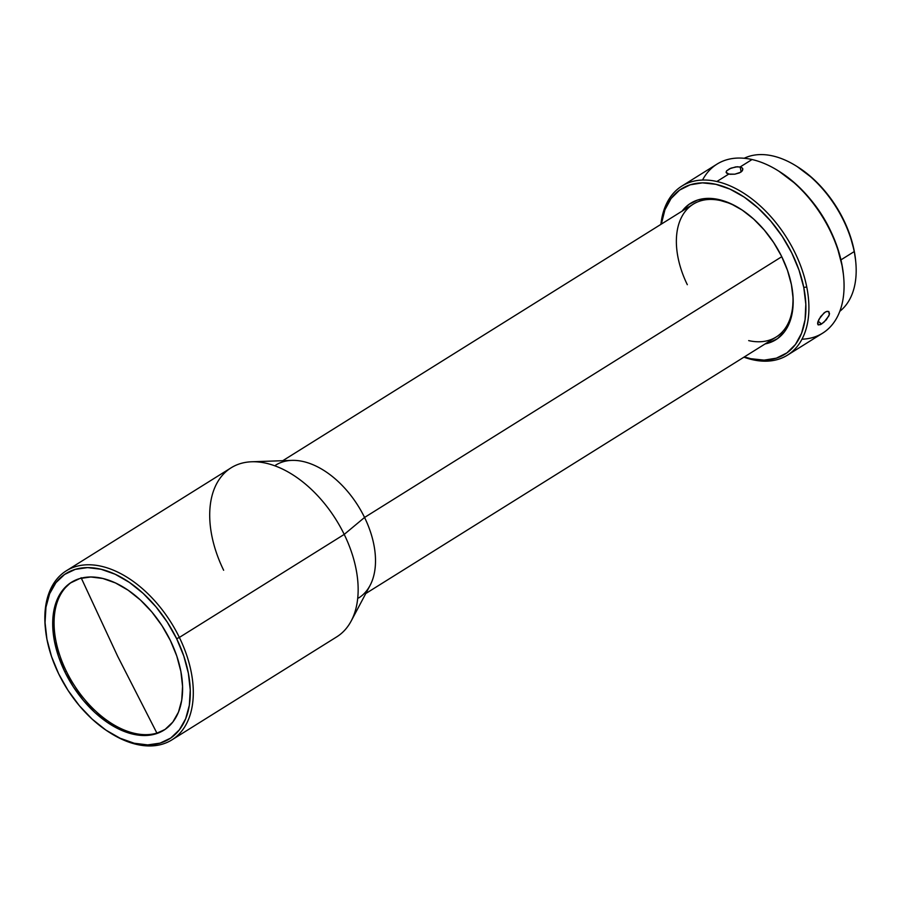 <?xml version="1.0" encoding="UTF-8"?>
<svg xmlns="http://www.w3.org/2000/svg" width="901" height="901" viewBox="0 0 901 901"><rect width="100%" height="100%" fill="white"/><g stroke="black" fill="none" stroke-linecap="round" stroke-linejoin="round"><path stroke-width="1.35" d="M81.113 577.71L117.648 656.255L156.898 733.099A87.217 53.812 -122 0 1 66.257 671.087L64.895 671.943L66.257 671.087A87.217 53.812 -122 0 1 72.114 581.888A87.217 53.812 -122 0 0 66.257 671.087A87.217 53.812 -122 0 0 156.898 733.099L117.648 656.255L81.304 578.138M854.216 251.582A90.415 55.794 58 0 1 855.68 261.155A90.415 55.794 58 0 1 839.833 311.273A90.415 55.794 -122 0 0 854.216 251.582L840.948 259.871L854.216 251.582A90.415 55.794 -122 0 0 744.203 158.272A90.415 55.794 58 0 1 796.202 165.987A90.415 55.794 58 0 1 854.216 251.582L854.103 250.343L854.216 251.582M855.68 261.155L855.533 259.679A88.275 54.477 -122 0 0 854.103 250.343A88.275 54.477 -122 0 0 797.453 166.764L796.202 165.987M716.869 181.506A99.673 61.505 58 0 1 806.744 286.946A99.673 61.505 58 0 1 787.508 355.129A99.673 61.505 58 0 1 752.504 359.702A99.673 61.505 -122 0 0 806.744 286.946L803.782 287.487A97.533 60.187 58 0 1 744.35 356.92L750.691 358.688L764.116 360.13L776.358 358.17L786.933 352.877L795.448 344.452L801.586 333.235L805.089 319.641L805.821 304.189L803.782 287.487L806.744 286.946A99.673 61.505 -122 0 0 716.869 181.506A99.673 61.505 -122 0 0 660.917 224.36A99.673 61.505 58 0 1 681.866 186.079A99.673 61.505 58 0 1 716.869 181.506L728.751 174.084L716.869 181.506M730.069 174.298L726.803 173.307L726.082 172.215L726.611 170.863L730.981 168.138L737.367 166.741L741.253 167.304L742.638 168.431L742.401 170.717L739.451 172.902L734.822 174.186L730.069 174.298M787.508 355.129L822.669 333.156A99.673 61.505 -122 0 0 841.906 264.973A99.673 61.505 -122 0 0 752.031 159.533L740.149 166.955L741.151 171.933L740.149 166.955L742.086 167.811M823.953 313.007L826.183 311.611L828.729 311.509L829.506 313.661L828.819 315.969L823.908 322.231L820.473 324.608L818.164 324.912L817.635 322.963L818.953 319.314L823.953 313.007M843.516 275.526L843.37 274.062A97.533 60.187 -122 0 0 841.782 263.734L841.906 264.973A99.673 61.505 58 0 1 843.516 275.526A99.673 61.505 58 0 1 802.003 339.193M682.125 211.104A80.448 49.645 58 0 1 718.885 199.571L720.687 200.596A78.308 48.327 -122 0 0 687.317 284.693M743.933 357.179A99.673 61.505 -122 0 0 752.504 359.702A99.673 61.505 58 0 1 743.933 357.179M109.708 732.592A97.533 60.187 58 0 1 58.655 673.802L51.515 656.502L46.92 639.203L45.05 622.568L45.962 607.218L49.634 593.748L55.918 582.688L64.579 574.455L75.267 569.364L87.588 567.607L101.07 569.263L115.193 574.252L129.395 582.406L143.158 593.387L155.941 606.79L167.248 622.095L176.652 638.708L179.367 637.435L176.652 638.708A97.533 60.187 58 0 1 180.38 728.481A97.533 60.187 58 0 1 109.708 732.592L110.969 733.38A99.673 61.505 -122 0 0 183.173 729.179A99.673 61.505 -122 0 0 179.367 637.435L344.216 534.406L179.367 637.435A99.673 61.505 58 0 1 171.9 739.879L336.749 636.849A99.673 61.505 -122 0 0 344.216 534.406L364.556 517.456L344.216 534.406A99.673 61.505 58 0 1 351.21 620.98L370.052 585.481A78.308 48.327 -122 0 0 364.556 517.456L781.764 256.706L364.556 517.456A78.308 48.327 58 0 1 358.688 597.949M365.783 593.522L776.189 337.008A78.308 48.327 -122 0 0 792.643 292.431M171.9 739.879A99.673 61.505 58 0 1 110.373 733.009M828.729 311.509L829.28 314.764L826.228 319.878L821.554 324.022L818.108 321.184L821.554 324.022L818.164 324.912L817.883 321.882L820.665 316.555L825.079 312.196L827.174 311.307L828.886 311.622M726.105 172.339L726.611 170.863L729.573 168.757L735.779 166.876L740.149 166.955L752.031 159.533A99.673 61.505 58 0 1 777.957 170.616A99.673 61.505 58 0 1 841.906 264.973L837.029 246.412L829.742 229.147L820.214 212.591L808.805 197.398L795.955 184.131L778.96 171.246M64.895 671.943A87.217 53.812 58 0 1 71.427 582.294A87.217 53.812 58 0 1 170.402 640.566A87.217 53.812 58 0 1 163.869 730.204A87.217 53.812 58 0 1 64.895 671.943L73.308 686.799L83.41 700.482L94.842 712.466L107.14 722.287L119.856 729.573L132.47 734.033L144.52 735.52L155.546 733.955L165.108 729.393L172.846 722.039L178.466 712.139L181.743 700.1L182.565 686.382L180.887 671.493L176.787 656.029L170.402 640.566L162 625.711L151.886 612.027L140.455 600.043L128.156 590.223L115.452 582.936L102.827 578.465L90.776 576.989L79.75 578.555L70.188 583.105L62.451 590.47L56.831 600.37L53.553 612.41L52.731 626.127L54.409 641.016L58.52 656.48L64.895 671.943M156.898 733.099A87.217 53.812 -122 0 0 164.545 729.776L156.898 733.099M742.852 168.994L742.401 170.717L740.701 172.237L734.822 174.186L728.751 174.084L726.082 172.215M818.164 324.912L817.601 323.842M176.652 638.708L183.781 655.996L188.377 673.295L190.246 689.941L189.334 705.292L185.662 718.761L179.378 729.821L170.728 738.054L160.029 743.145L147.708 744.902L134.226 743.246L120.115 738.246L105.901 730.103L92.139 719.111L79.367 705.708L68.059 690.414L58.655 673.802A97.533 60.187 58 0 1 45.546 629.934A97.533 60.187 58 0 1 91.204 567.72A97.533 60.187 58 0 1 176.652 638.708M45.467 629.157A99.673 61.505 58 0 1 66.246 570.84A99.673 61.505 58 0 1 179.367 637.435A99.673 61.505 -122 0 0 92.048 564.893A99.673 61.505 -122 0 0 45.399 628.47L45.546 629.934M223.639 570.254A99.673 61.505 58 0 1 251.706 461.774A99.673 61.505 58 0 1 344.216 534.406A99.673 61.505 -122 0 0 231.106 467.81L66.246 570.84M275.683 465.13A78.308 48.327 58 0 1 364.556 517.456A78.308 48.327 -122 0 0 291.868 460.388L251.706 461.774M681.967 211.318L688.995 204.369L697.723 199.999L707.814 198.389L718.885 199.571A80.448 49.645 58 0 1 739.811 208.525A80.448 49.645 58 0 1 792.734 293.208A80.448 49.645 58 0 1 765.129 343.923L768.801 342.988L777.529 338.618L784.557 331.681L789.614 322.423L792.497 311.205L793.117 298.456L791.427 284.682L787.508 270.401L781.494 256.154L773.632 242.504L764.228 229.969L753.619 219.022L742.233 210.102L730.508 203.536L720.687 200.596A78.308 48.327 -122 0 1 740.442 208.919A78.308 48.327 -122 0 0 720.687 200.596A78.308 48.327 -122 0 0 693.184 204.2L282.768 460.704M811.508 200.653L820.439 212.782L831.24 232.233M843.404 274.433L841.782 263.734A97.533 60.187 -122 0 0 779.207 171.404L777.957 170.616M661.334 224.101A97.533 60.187 58 0 1 729.562 188.94A97.533 60.187 58 0 1 803.782 287.487L799.029 270.165L791.742 252.899L782.214 236.355L770.794 221.15L757.944 207.883L744.147 197.06L729.923 189.097L715.833 184.3L702.408 182.858L690.166 184.818L679.591 190.111L671.065 198.535L664.938 209.753L661.334 224.101M748.686 340.612A78.308 48.327 -122 0 0 792.643 292.465M702.532 180.042A99.673 61.505 58 0 1 752.031 159.533A99.673 61.505 -122 0 0 717.016 164.106L681.866 186.079M811.519 200.675A90.415 55.794 58 0 1 831.218 232.199M855.567 260.029L854.103 250.343L849.789 234.665L843.201 219.033L834.574 204.054L824.246 190.291L812.612 178.285L797.239 166.629"/></g></svg>
